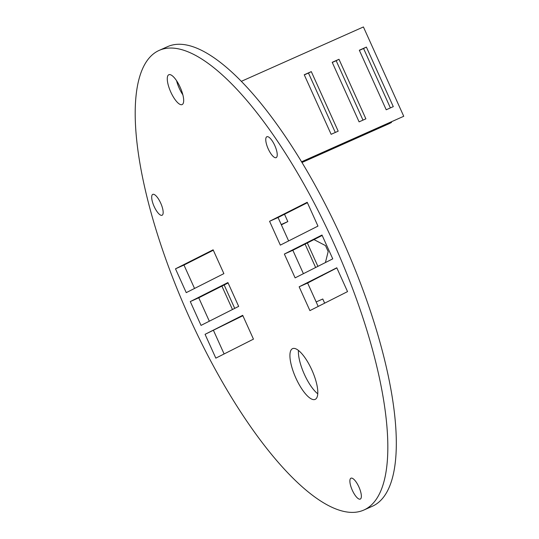 <?xml version="1.0" encoding="UTF-8"?>
<svg xmlns="http://www.w3.org/2000/svg" width="539" height="539" viewBox="0 0 539 539"><rect width="100%" height="100%" fill="white"/><g stroke="black" fill="none" stroke-linecap="round" stroke-linejoin="round"><path stroke-width="0.81" d="M224.116 353.961L213.417 330.279M336.848 267.93L307.628 283.022L318.199 306.435M159.146 50.403L167.622 46.63A251.585 81.079 66 0 1 331.114 215.869A251.585 81.079 66 0 1 332.725 219.157A251.585 81.079 66 0 1 342.433 239.848A251.585 81.079 66 0 1 351.549 260.842A251.585 81.079 66 0 1 352.951 264.225A251.585 81.079 66 0 1 372.361 506.256L363.886 510.029A251.585 81.079 66 0 1 187.457 313.206A251.585 81.079 66 0 1 159.146 50.403A251.585 81.079 66 0 1 333.958 243.621A251.585 81.079 66 0 1 363.886 510.029M307.392 202.698L278.05 217.52L288.621 240.926M213.309 250.224L183.967 265.047L194.539 288.453M228.098 282.975L198.756 297.797L209.327 321.21M176.57 80.715A16.338 5.262 -114 0 0 182.856 94.824M317.767 393.814A27.772 8.947 66 0 1 298.438 350.424M242.887 315.726L205.069 334.328L215.822 358.145L253.458 339.139L242.698 315.315L205.069 334.328M221.9 286.108L232.471 309.514M201.034 325.394L238.669 306.381L227.916 282.564L190.28 301.577L201.034 325.394M198.756 297.797L190.28 301.577M183.967 265.047L175.492 268.82L186.245 292.643L223.88 273.63L213.127 249.813L175.492 268.82M307.628 283.022L299.152 286.802L309.905 310.619L347.54 291.612L336.787 267.789L299.152 286.802M278.05 217.52L269.574 221.293L280.327 245.117L317.963 226.104L307.21 202.287L269.574 221.293M316.171 301.941L322.78 298.997L324.66 303.167M265.774 139.001A11.434 3.685 66 0 1 266.845 136.744A11.434 3.685 66 0 1 274.863 145.692A11.434 3.685 66 0 1 276.15 157.637A11.434 3.685 66 0 1 269.493 151.419A11.434 3.685 66 0 1 265.774 139.001M301.631 161.929L403.745 116.276L363.414 26.95L241.31 81.342M390.398 107.915L363.576 48.503L359.392 50.37M362.99 120.123L336.168 60.712L332.273 62.45M335.305 132.459L308.476 73.048L304.299 74.908M301.55 161.794L403.745 116.276M332.206 62.308L338.991 59.29L365.88 118.836L359.095 121.861L332.206 62.308M359.331 50.228L366.392 47.082L393.281 106.628L386.22 109.774L359.331 50.228M304.239 74.766L311.299 71.62L338.189 131.172L331.128 134.319L304.239 74.766M180.181 87.278A16.338 5.262 -114 0 0 168.828 74.732A16.338 5.262 -114 0 0 170.668 91.798A16.338 5.262 -114 0 0 182.121 104.579A16.338 5.262 -114 0 0 180.181 87.278M301.975 162.502L388.693 123.876L391.516 122.454L391.307 121.982M301.901 162.374L391.516 122.454M159.854 214.67A11.434 3.685 66 0 1 153.002 203.641A11.434 3.685 66 0 1 152.773 194.37A11.434 3.685 66 0 1 160.79 203.318A11.434 3.685 66 0 1 162.077 215.263A11.434 3.685 66 0 1 159.854 214.67M311.859 369.97A27.772 8.947 66 0 1 315.167 399.379A27.772 8.947 66 0 1 295.689 377.65A27.772 8.947 66 0 1 292.562 348.639A27.772 8.947 66 0 1 311.859 369.97M358.913 486.98A11.434 3.685 66 0 1 360.274 499.087A11.434 3.685 66 0 1 352.257 490.14A11.434 3.685 66 0 1 350.97 478.194A11.434 3.685 66 0 1 358.913 486.98M281.358 224.851L287.826 221.583L284.518 214.252M281.217 224.527L287.826 221.583M234.728 308.375L224.157 284.969M322.181 235.449L292.839 250.271L303.41 273.684M332.752 258.855L321.999 235.038L284.363 254.051L295.116 277.868L332.752 258.855M363.576 48.503L366.392 47.082M336.168 60.712L338.991 59.29M308.476 73.048L311.299 71.62M305.067 244.093L315.638 267.506M292.839 250.271L284.363 254.051M322.113 275.705L322.214 275.321M325.415 262.567L328.177 251.551L325.489 245.595L313.981 239.592M317.895 266.36L307.324 242.954"/></g></svg>
